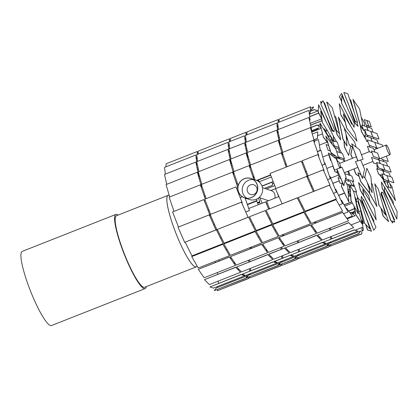 <?xml version="1.0" encoding="UTF-8"?>
<svg xmlns="http://www.w3.org/2000/svg" width="418" height="418" viewBox="0 0 418 418"><rect width="100%" height="100%" fill="white"/><g stroke="black" fill="none" stroke-linecap="round" stroke-linejoin="round"><path stroke-width="0.63" d="M146.321 286.586A39.867 6.855 -111.5 0 1 145.156 288.587L51.487 325.554A39.867 6.855 -111.5 0 1 50.411 325.528A39.867 6.855 -111.5 0 1 29.432 288.295A39.867 6.855 -111.5 0 1 22.217 251.39L115.885 214.424A39.867 6.855 -111.5 0 1 118.101 215.087M145.156 288.587A39.867 6.855 -111.5 0 1 144.079 288.561A39.867 6.855 -111.5 0 1 123.101 251.333A39.867 6.855 -111.5 0 1 115.885 214.424M196.93 266.308A38.435 6.61 -111.5 0 1 196.288 266.872L144.628 287.255A38.435 6.61 -111.5 0 1 143.593 287.234A38.435 6.61 -111.5 0 1 123.367 251.338A38.435 6.61 -111.5 0 1 116.408 215.756L168.067 195.368A38.435 6.61 -111.5 0 1 168.919 195.337M196.288 266.872A38.435 6.61 -111.5 0 1 195.248 266.846A38.435 6.61 -111.5 0 1 175.022 230.95A38.435 6.61 -111.5 0 1 168.067 195.368M197.16 266.094L196.643 266.574A38.378 6.599 -111.5 0 1 176.041 233.542A38.378 6.599 -111.5 0 1 168.527 195.342L169.201 195.337M262.264 203.164A5.215 0.899 -111.5 0 1 260.038 197.829M271.972 190.874L273.518 191.872L274.694 193.795L275.086 196.554L274.767 198.226M390.187 154.284A5.215 0.899 68.5 0 0 388.583 148.667A5.215 0.899 68.5 0 0 386.19 144.999A5.215 0.899 68.5 0 0 387.267 150.177A5.215 0.899 68.5 0 0 390.015 154.697A5.215 0.899 68.5 0 0 390.187 154.284M244.514 197.845L249.374 199.496A10.22 9.964 -71.2 0 0 262.096 193.022A10.22 9.964 -71.2 0 0 255.957 180.137L251.098 178.486A10.22 9.964 -71.2 0 0 237.816 188.424A10.22 9.964 -71.2 0 0 257.237 191.371A10.22 9.964 -71.2 0 0 251.098 178.486M389.842 154.603A5.11 0.878 68.5 0 0 389.978 154.603A5.11 0.878 68.5 0 0 388.918 149.529A5.11 0.878 68.5 0 0 386.227 145.098A5.11 0.878 68.5 0 0 387.152 149.827A5.11 0.878 68.5 0 0 389.842 154.603M244.363 178.758A10.121 9.865 -71.2 0 0 244.546 197.745A10.121 9.865 -71.2 0 0 257.143 191.339A10.121 9.865 -71.2 0 0 244.363 178.758M253.136 179.578A10.121 9.865 -71.2 0 0 246.798 198.221M250.387 184.881A5.11 4.985 -71.2 0 0 250.481 194.469A5.11 4.985 -71.2 0 0 256.84 191.235A5.11 4.985 -71.2 0 0 250.387 184.881M278.749 196.659L277.756 193.952M278.654 196.695L277.118 192.505M350.268 191.418L348.429 190.791L350.472 196.382M348.429 190.791L350.352 196.34M348.001 190.645L350.294 196.251L348.393 195.671M348.387 195.603L350.294 196.251M345.221 180.048L350.503 181.846L351.888 185.629M341.997 183.847L340.053 183.189L342.013 183.784M340.147 183.152L338.037 177.676L340.053 183.189M340.774 178.538L338.131 177.64M347.734 171.385L349.098 175.116M334.907 171.72L332.89 166.207L334.907 171.72L337.457 172.582M334.813 171.756L337.483 172.665M345.503 178.784L346.339 178.998L345.79 177.509M340.111 176.95L338.904 176.542L336.887 171.03L337.728 171.249M338.904 176.542L336.981 170.993M346.339 178.998L345.519 178.721M340.08 176.871L338.998 176.506M345.801 177.467L346.397 179.087L353.832 181.548L351.815 176.035L344.698 173.616M346.397 179.087L345.843 177.284M353.832 181.548L346.491 179.05M350.153 189.934L347.886 189.161M350.148 189.861L347.88 189.093M350.101 189.286L348.319 184.416L346.606 183.831M350.096 189.202L348.377 184.505L350.07 188.831M353.189 190.895L356.601 192.055L353.236 190.979M356.601 192.055L354.584 186.543L349.923 184.96M348.471 184.469L349.887 184.949M350.702 197.003L349.824 194.605L350.671 196.632M349.918 194.569L350.53 194.778M355.943 201.439L356.925 201.774L355.964 201.518M356.925 201.774L354.704 196.194M381.895 173.888L383.912 179.4L381.895 173.888M384.001 179.359L388.881 181.02L383.912 179.4M388.881 181.02L386.864 175.508L381.984 173.851M386.922 175.597L388.939 181.109L386.922 175.597M389.033 181.072L393.819 182.77L388.939 181.109M393.913 182.729L391.896 177.222L387.016 175.56M376.628 162.445L378.645 167.958L376.628 162.445M378.739 167.921L384.759 170.037L378.645 167.958M384.847 170.001L382.831 164.488L376.722 162.409M382.888 164.577L384.905 170.084L382.888 164.577M384.999 170.048L391.018 172.164L384.905 170.084M391.112 172.127L389.095 166.615L382.982 164.54M373.405 156.525L379.607 158.563L377.59 153.056L371.482 150.976L373.405 156.525L371.482 150.976M379.607 158.563L373.499 156.489M381.556 158.035L382.083 159.477L388.285 161.515L386.326 156.154M382.083 159.477L381.65 157.999M388.285 161.515L382.177 159.441M380.291 163.621L378.943 159.937L380.171 163.579M387.632 166.118L386.284 162.435L378.943 159.937M373.467 162.9L371.45 157.387L373.467 162.9L377.266 164.196M380.14 163.574L378.792 159.885L371.45 157.387M373.373 162.936L377.297 164.274M384.325 174.646L382.94 170.863L389.053 172.942L390.433 176.725M382.94 170.863L384.199 174.604M382.496 175.539L378.698 174.243L376.681 168.736L382.789 170.81L384.173 174.593M378.698 174.243L382.527 175.617M376.681 168.736L378.603 174.28M386.958 181.835L389.377 182.661L391.389 188.173L388.881 187.384L386.958 181.835L388.975 187.348L391.389 188.173M384.388 180.963L386.807 181.788L388.824 187.295L386.31 186.512L384.388 180.963L386.404 186.475L388.824 187.295M333.318 140.714L332.242 140.417L334.259 145.924L339.139 147.585L337.216 142.036L333.972 140.934M334.259 145.924L332.336 140.38M339.233 147.549L334.353 145.887M333.068 145.521L334.201 145.84L332.185 140.328L329.959 139.57M334.201 145.84L332.994 145.427M338.345 156.964L344.5 158.992L342.483 153.479L336.642 151.494M338.334 156.933L337.99 155.82M344.5 158.992L338.387 156.912M331.255 152.701L332.033 154.817L331.406 152.81M335.691 156.06L332.033 154.817M335.523 155.94L332.127 154.78M339.217 166.845L341.062 167.472L339.244 166.923M341.062 167.472L339.045 161.959L337.201 161.332M333.172 156.567L336.14 157.576L337.561 161.452M331.093 160.752L330.722 160.627L331.066 160.674M330.816 160.59L328.799 155.083L330.722 160.627M337.713 161.505L336.291 157.628L343.633 160.125L344.166 161.583M336.291 157.628L337.587 161.463M328.046 150.083L326.03 144.576L328.046 150.083L330.21 150.82M328.527 145.422L326.03 144.576M327.952 150.119L330.236 150.898M339.787 152.56L338.402 148.782L334.578 147.481M328.914 137.83L328.125 135.678L327.487 135.458M329.253 138.389L328.276 135.73L328.976 137.935M330.654 136.534L328.276 135.73M330.706 136.576L332.064 140.286M363.791 130.573L361.774 125.066L363.791 130.573L365.133 131.033M368.039 130.505L366.654 126.722L361.774 125.066M363.697 130.615L365.16 131.111M368.19 130.557L366.805 126.774L368.07 130.515M373.07 132.219L371.686 128.436L366.805 126.774M366.596 141.179L364.58 135.667L366.596 141.179L367.934 141.634M372.036 141.43L370.688 137.747L364.58 135.667M366.502 141.216L367.965 141.712M372.187 141.483L370.839 137.799L372.067 141.441M378.3 143.562L376.952 139.873L370.839 137.799M371.989 152.664L369.418 151.791L367.401 146.279L373.514 148.359L374.899 152.136M369.418 151.791L372.02 152.742M367.401 146.279L369.324 151.828M374.789 142.434L376.806 147.946L374.789 142.434M377.835 148.296L376.806 147.946M377.929 148.259L376.9 147.909M382.757 146.352L382.224 144.894L374.883 142.397M367.297 139.889L369.313 145.396L367.297 139.889M369.407 145.359L376.749 147.857L369.313 145.396M376.749 147.857L374.732 142.345L367.391 139.852M372.809 137.02L379.011 139.063L376.994 133.551L370.886 131.471L372.809 137.02L370.886 131.471M379.011 139.063L372.903 136.984M366.544 134.894L372.751 136.932L370.735 131.419L364.621 129.345L366.544 134.894L364.621 129.345M372.751 136.932L366.638 134.852M368.791 126.048L371.304 126.832L369.287 121.319L366.868 120.499L368.791 126.048L366.868 120.499M371.304 126.832L368.885 126.011M366.22 125.17L368.733 125.959L366.717 120.447L364.297 119.626L366.22 125.17L364.297 119.626M368.733 125.959L366.314 125.134M247.456 204.7L256.772 201.021L247.461 204.71M256.762 201.037L258.282 204.736M256.772 201.021L258.298 204.731M246.306 198.451L245.439 198.79M256.532 199.156L257.054 200.53L256.547 199.146M247.336 204.35L257.033 200.525L247.341 204.365M271.402 176.971L259.029 181.856M261.976 185.973L273.189 181.548M261.997 186.026L273.21 181.605M254.181 177.263L253.271 177.624M256.934 180.534L270.676 175.111M257.028 180.576L270.702 175.184M258.052 181.146L257.582 180.357M258.005 181.114L257.561 180.367M258.308 180.069L259.306 181.746M275.901 188.492L270.838 190.488M243.171 235.715L244.081 235.355M275.342 223.019L276.251 222.658M267.327 203.185L266.412 203.545M267.316 203.158L266.402 203.519M268.534 208.791L269.448 208.43L268.534 208.796M257.681 203.232L259.63 202.464L257.692 203.263M259.625 202.5L260.289 203.942M259.63 202.464L260.304 203.937M248.673 204.219L248.553 203.885M258.423 198.054L259.787 201.727L258.439 198.043M259.787 201.727L257.446 202.657L259.766 201.722M272.238 182.133L272.557 185.315L272.238 182.133L262.044 186.156M264.589 188.366L272.52 185.237M264.719 188.408L272.557 185.315M273.889 183.345L272.431 183.92M274.793 185.66L266.386 188.978M344.359 128.713L349.244 144.905L344.359 128.713L354.532 141.911L356.173 147.173M349.244 144.905L352.959 147.721M352.881 147.497L349.385 144.847M330.795 152.189L325.768 136.049L335.941 149.247L338.732 158.208L330.654 152.241L338.732 158.208M330.654 152.241L325.768 136.049M339.285 103.748L340.822 114.934L339.285 103.748L350.859 126.429M340.822 114.934L345.174 122.166M345.054 121.68L340.963 114.877M322.367 122.213L320.695 111.083L333.156 135.516L334.086 141.692L322.226 122.27L334.086 141.692M322.226 122.27L320.695 111.083M341.647 93.36L339.379 96.558L341.647 93.36L347.029 107.092M339.379 96.558L341.543 101.422M347.374 114.49L351.737 124.277L348.685 117.061M352.139 123.832L351.872 124.219M341.558 101.072L339.52 96.506M320.925 103.842L323.057 100.701L334.463 129.815L333.282 131.56L320.784 103.899L333.282 131.56M320.784 103.899L323.057 100.701M349.652 99.118L350.806 100.341L354.344 112.944M349.349 106.616L354.992 123.237L358.106 126.34L355.133 123.179L350.54 109.652M356.946 122.202L358.106 126.34M326.855 101.992L332.216 107.682L339.515 133.676L336.537 130.52L326.714 102.049L336.401 130.573L339.515 133.676M361.246 117.244L364.313 122.819L364.564 126.011M359.987 124.465L361.434 131.571L365.551 138.734L361.575 131.518L360.363 125.567M364.951 131.038L365.332 135.923M346.078 134.732L346.956 146.07L342.844 138.912L338.423 117.212L345.749 130.515M346.956 146.07L342.985 138.854L338.564 117.16M375.51 147.507L376.127 148.97M369.684 145.527L369.366 146.948M369.481 146.984L369.799 145.563M352.348 147.256L350.749 154.388L352.4 158.333M352.541 158.281L350.89 154.331L352.458 147.34M357.912 160.815L351.669 143.755L359.611 149.78L363.075 159.248L357.771 160.873L363.075 159.248M357.771 160.873L351.669 143.755M328.396 152.941L334.499 170.058L328.396 152.941L336.333 158.965L339.667 168.073M334.499 170.058L336.924 169.321M336.918 169.311L334.64 170.006M346.747 127.939L343.277 113.827L354.992 133.305L356.92 141.143L346.606 127.997L356.92 141.143M346.606 127.997L343.277 113.827M320 123.012L323.328 137.182L320 123.012L331.72 142.491L332.179 144.367M323.328 137.182L327.749 142.919M327.623 142.517L323.469 137.125M341.637 102.917L341.872 95.529L354.229 123.242L354.098 127.344L341.496 102.969L354.098 127.344M341.496 102.969L341.872 95.529M318.594 104.714L318.218 112.155L318.594 104.714L326.583 122.626M318.218 112.155L321.745 119.073M329.797 134.857L330.81 136.534M321.677 118.602L318.359 112.102M343.957 92.446L347.833 93.763L357.521 122.291L355.368 121.56L343.821 92.503L355.227 121.617L357.521 122.291M321.181 103.314L320.543 101.689L322.012 102.086M323.84 102.708L324.561 102.953L328.595 114.835M325.93 115.441L331.949 130.803L332.927 131.137M333.449 131.315L334.243 131.482L333.507 131.226M333.94 130.588L334.243 131.482M332.874 131.012L332.091 130.745L327.273 118.451M321.28 103.162L320.684 101.631M363.639 130.458L360.248 125.395L352.949 99.395L359.569 109.014L362.918 125.452M363.43 129.873L360.389 125.337L353.09 99.343M334.358 115.311L336.291 118.2L339.259 132.767M333.219 121.204L336.976 134.58L340.712 139.894L337.112 134.523L334.118 123.864M339.453 133.703L340.712 139.894M368.598 125.98L369.392 127.652M366.717 125.343L366.826 126.785M367.485 135.213L367.6 136.696M373.88 137.386L373.582 138.729M367.746 136.743L367.631 135.26M366.978 126.832L366.863 125.39M346.266 137.151L347.901 140.594M350.357 145.746L350.65 146.368L348.617 155.418L344.542 146.849L344.103 141.2M343.936 140.892L344.401 146.906L348.617 155.418M377.872 169.138L376.728 165.465L377.694 169.081M379.45 174.572L383.139 179.359M383.055 179.008L379.696 174.656M376.728 165.465L378.118 166.521M381.127 168.804L384.581 171.422M367.417 183.136L369.24 188.999M369.549 192.949L360.927 181.762L357.996 172.859L360.786 181.814L369.569 193.21M358.137 172.801L360.922 174.917M362.97 176.469L364.966 177.979M385.521 188.868L393.092 201.455L393.573 204.658M387.57 198.477L382.303 188.157L381.373 181.976L382.162 188.215L388.74 201.105M381.373 181.976L384.513 187.191L384.367 191.298L396.724 219.016L384.508 191.24L384.638 187.139L397.1 211.571L396.865 218.959M374.502 208.796L376.174 219.925L363.712 195.499L362.782 189.317L374.502 208.796M362.782 189.317L363.571 195.551L376.174 219.925M389.388 208.284L394.535 219.831L394.137 220.411M393.307 221.644L392.403 222.972L391.666 221.085M391.478 221.023L392.403 222.972M381.953 192.442L382.177 192.113L381.869 192.416M381.378 193.142L380.855 193.915L386.728 208.895M385.673 205.797L380.997 193.858L381.415 193.241M382.177 192.113L382.392 192.594M375.944 227.167L373.812 230.308L362.401 201.194L363.587 199.449L375.944 227.167M363.587 199.449L362.265 201.251L373.812 230.308M380.96 208.42L383.102 216.049L388.604 221.681L383.243 215.991L381.232 208.817M375.871 190.023L376.059 190.963M382.104 202.526L388.604 221.681M370.014 229.017L364.653 223.327L357.353 197.333L360.326 200.488L370.014 229.017L364.653 223.327M357.353 197.333L364.512 223.384M369.057 186.574L369.596 193.571L376.895 206.513L369.737 193.518L369.23 186.94M371.388 182.833L372.475 184.819L376.895 206.513M358.299 213.849L351.146 200.854L349.913 184.939L353.884 192.155L358.299 213.849L351.146 200.854M349.913 184.939L351.005 200.912M362.542 178.392L355.504 161.567L360.666 160L364.569 169.342L362.401 178.444L355.504 161.567M343.946 185.728L336.913 168.909L342.076 167.341L345.979 176.678L343.805 185.785L336.913 168.909M383.071 159.812L383.708 161.557M353.884 168.961L355.708 173.951L359.146 176.558M359.083 176.344L355.849 173.893L354.025 168.903M389.717 183.591L391.99 186.543L395.459 200.661L387.115 186.783M386.896 186.71L395.459 200.661M382.193 175.503L383.604 181.24L385.589 184.537M385.318 183.8L383.745 181.182L382.36 175.56M387.397 180.581L388.86 182.483M363.566 195.519L360.468 190.368L358.539 182.53L368.718 195.734L370.149 201.56M358.539 182.53L360.326 190.425L364.465 197.301M367.945 209.235L373.823 220.756L373.776 222.308M367.093 213.572L361.23 200.431L361.361 196.324L361.089 200.483L368.289 216.634M361.361 196.324L363.185 199.893M394.775 222.036L390.898 220.72L381.216 192.191L383.369 192.923L394.775 222.036L390.898 220.72M381.216 192.191L390.762 220.777M365.666 224.612L367.485 229.963L371.503 231.227L367.626 229.905L365.917 224.874M360.211 208.07L357.798 201.434L360.974 210.782M357.939 201.377L358.372 201.528M365.969 217.114L371.503 231.227M385.647 215.145L379.168 205.473L374.747 183.779L378.347 189.145L385.647 215.145L379.168 205.473M374.747 183.779L379.027 205.531M354.072 206.482L355.749 214.716L362.369 224.33L355.89 214.659L354.318 206.92M355.331 199.266L362.369 224.33M372.156 192.735L364.81 177.305L366.842 168.255L370.918 176.824L372.156 192.735L364.81 177.305M366.842 168.255L364.668 177.357M342.347 182.295L341.391 186.543L348.878 201.92L341.532 186.491L342.431 182.494M345.09 180.644L347.64 186.01L348.878 201.92M204.303 196.235L205.212 195.875M201.277 185.827L201.716 185.655M205.175 195.765L204.266 196.126M236.473 183.539L237.382 183.178M253.052 176.992L253.966 176.631M233.448 173.13L233.887 172.958M250.032 166.589L250.471 166.416M253.93 176.527L253.021 176.887M237.346 183.074L236.436 183.429M285.222 164.295L286.137 163.934M282.202 153.892L282.641 153.719M286.1 163.83L285.186 164.19M317.393 151.598L320.313 150.449L318.526 139.675L320.261 150.349L317.356 151.494M314.373 141.195L318.474 139.575M200.917 184.578L201.826 184.218M199.193 178.627L200.107 178.267M201.789 184.087L200.88 184.448M233.087 171.882L233.996 171.521M249.671 165.335L250.581 164.979M231.363 165.93L232.277 165.57M247.947 159.383L248.856 159.023M250.544 164.849L249.635 165.209M233.96 171.396L233.051 171.751M281.842 152.643L282.751 152.283M280.117 146.687L281.027 146.326M282.714 152.152L281.8 152.513M314.007 139.946L317.419 138.598L317.758 131.978L317.361 138.478L313.97 139.816M312.288 133.99L317.701 131.858M198.54 176.359L199.449 175.999M198.273 175.445L199.187 175.085M199.412 175.858L198.498 176.218M230.71 163.663L231.619 163.302M247.294 157.116L248.203 156.755M230.443 162.748L231.358 162.388M247.028 156.201L247.937 155.841M248.161 156.619L247.252 156.98M231.577 163.166L230.668 163.522M279.464 144.419L280.373 144.064M279.198 143.505L280.107 143.149M280.332 143.923L279.423 144.283M311.635 131.722L316.353 129.862L318.782 128.039L316.295 129.732L311.593 131.586M311.368 130.813L318.73 127.903M198.017 172.132L198.299 172.023M199.558 176.37L198.644 176.73M198.263 171.887L197.986 171.997M230.187 159.436L230.47 159.326M246.766 152.894L247.054 152.779M248.313 157.126L247.399 157.487M231.729 163.673L230.814 164.034M247.017 152.648L246.74 152.758M230.433 159.19L230.156 159.3M278.937 140.197L279.224 140.082M280.478 144.435L279.569 144.79M279.182 139.952L278.905 140.061M311.107 127.5L317.22 125.092L321.05 127.903M321.165 128.378L311.739 132.093M321.019 127.783L317.173 124.956L311.076 127.365M317.952 125.531L319.937 124.747L320.444 125.442M322.503 133.817L317.565 135.761M320.418 125.327L319.906 124.632L317.837 125.447M323.663 129.099L324.237 128.875L328.057 135.651M327.095 142.073L319.425 145.098M328.099 135.667L324.222 128.781L323.616 129.021M333.815 145.772L334.625 147.497M331.547 153.5L329.959 154.127M328.83 154.576L322.795 156.959M334.661 147.507L333.846 145.788M339.348 157.309L339.986 158.887M340.017 158.897L339.379 157.32M236.51 183.643L237.419 183.288M242.247 196.721L240.172 197.542M240.198 197.615L242.325 196.779M208.028 210.311L208.943 209.951M208.916 209.878L208.002 210.238M204.339 196.34L205.248 195.979M317.429 151.708L320.972 150.313L324.713 164.18L322.032 165.235M322.059 165.309L324.76 164.243L320.972 150.313M305.474 171.855L306.389 171.495M306.363 171.422L305.448 171.782M285.259 164.405L286.173 164.044M332.874 183.408L339.217 180.905M339.207 180.869L332.859 183.371M205.254 199.02L200.379 184.85L205.233 199.031M204.407 201.032L205.316 200.671M173.998 211.356L169.144 197.176L200.379 184.85M205.306 200.635L204.392 200.995M237.842 187.546L232.544 172.153L237.837 187.614M236.572 188.335L237.826 187.844M206.168 198.66L201.314 184.479L232.544 172.153M237.826 187.802L236.562 188.304M238.192 185.54L233.484 171.782L249.128 165.612L253.862 179.426M253.893 179.437L249.128 165.612M286.178 167.085L281.298 152.915L286.158 167.095M256.662 180.409L270.598 174.912M255.064 179.834L250.069 165.241L281.298 152.915M270.582 174.876L256.61 180.388M318.432 156.029L318.856 155.867L313.469 140.218L318.819 155.841L318.422 155.998M301.853 162.576L302.763 162.215M287.093 166.725L282.239 152.544L313.469 140.218M302.752 162.179L301.838 162.539M201.105 186.893L201.539 186.721L197.364 172.289L201.492 186.663L201.079 186.825M169.671 196.967L166.082 184.557L197.317 172.232M233.27 174.196L233.704 174.024L229.534 159.592L233.662 173.966L233.249 174.128M201.842 184.27L198.252 171.861L229.487 159.535M234.012 171.573L230.422 159.164L246.071 152.988L250.246 167.425L249.833 167.587M249.854 167.649L250.288 167.482L246.071 152.988M282.025 154.958L282.458 154.785L278.284 140.349L282.416 154.728L282.004 154.89M250.596 165.032L247.007 152.622L278.242 140.296M314.195 142.261L314.629 142.089L310.454 127.657L314.582 142.031L314.174 142.193M282.767 152.335L279.177 139.925L310.412 127.6M198.08 174.776L198.56 174.588L195.802 162.179L198.508 174.505L198.054 174.682M166.714 184.307L164.52 174.426L195.749 162.095M230.25 162.079L230.731 161.891L227.972 149.487L230.679 161.808L230.224 161.985M198.884 171.61L196.69 161.729L227.92 149.404M231.055 158.918L228.86 149.033L244.504 142.857L247.263 155.261L246.808 155.444M246.834 155.538L247.315 155.344L244.504 142.857M279.005 142.841L279.485 142.653L276.726 130.244L279.433 142.569L278.978 142.747M247.639 152.371L245.439 142.486L276.674 130.16M311.175 130.144L311.656 129.956L308.897 117.547L311.603 129.873L311.149 130.05M279.809 139.675L277.609 129.789L308.845 117.463M196.434 165.026L197.009 164.802L195.828 155.146L196.951 164.697L196.408 164.911M165.361 174.092L164.535 167.362L195.77 155.036M228.604 152.33L229.174 152.105L227.998 142.449L229.121 152L228.578 152.215M197.531 161.395L196.706 154.67L227.941 142.345M229.696 148.698L228.876 141.974L244.525 135.798L245.706 145.459L245.162 145.668M245.188 145.788L245.758 145.563L244.525 135.798M277.359 133.091L277.928 132.867L276.753 123.206L277.871 132.762L277.333 132.971M246.28 142.157L245.46 135.427L276.695 123.101M309.529 120.394L310.099 120.17L308.918 110.514L310.041 120.065L309.503 120.279M278.451 129.46L277.63 122.73L308.865 110.404M196.204 158.234L196.967 157.936L197.019 157.21M197.218 154.467L197.374 151.462L197.15 154.493M196.977 156.87L196.909 157.811L196.188 158.098M165.92 166.819L166.139 163.788L197.374 151.462M228.374 145.537L229.132 145.239L229.189 144.513M229.388 141.77L229.545 138.766L229.32 141.796M198.09 154.122L198.31 151.097L229.545 138.766M229.148 144.173L229.074 145.119L228.359 145.401M230.255 141.43L230.48 138.4L246.129 132.224L245.904 135.254M245.732 137.632L245.659 138.572L244.943 138.854M244.958 138.995L245.716 138.692L245.774 137.966M245.972 135.228L246.129 132.224M277.129 126.299L277.886 126.001L277.939 125.275M278.142 122.531L278.299 119.527L278.075 122.558M277.897 124.935L277.829 125.875L277.113 126.163M246.839 134.883L247.064 131.853L278.299 119.527M309.299 113.602L310.057 113.304L310.522 106.956L309.999 113.179L309.278 113.466M279.01 122.187L279.234 119.156L310.469 106.83M197.343 152.816L198.21 152.471M229.508 140.119L230.381 139.779M246.092 133.577L246.965 133.232M278.263 120.88L279.13 120.536M310.281 110.242L311.53 109.751L313.615 107.081L311.473 109.62L310.292 110.086M310.433 108.184L313.563 106.951M197.186 158.574L196.288 158.924M229.351 145.877L228.458 146.232M245.936 139.33L245.042 139.685M278.106 126.633L277.212 126.988M310.198 111.392L314.43 109.725L318.014 110.885L309.383 114.292M318.014 110.885L314.383 109.589L310.208 111.235M196.585 161.369L197.484 161.014M198.007 167.66L197.103 168.02M197.463 160.878L196.57 161.233M230.177 154.963L229.273 155.324M228.756 148.672L229.654 148.322M229.634 148.186L228.74 148.536M246.218 141.639L245.324 141.995M246.761 148.421L245.852 148.777M245.34 142.13L246.233 141.775M277.51 129.434L278.404 129.078M278.931 135.725L278.022 136.08M278.388 128.943L277.495 129.298M321.641 118.869L310.193 123.383M309.681 116.737L318.594 113.221L318.944 113.571M318.85 113.393L318.553 113.095L309.665 116.601M197.51 169.865L198.419 169.509M198.393 169.394L197.484 169.75M229.681 157.168L230.584 156.813M230.564 156.698L229.654 157.053M247.142 150.151L246.239 150.511M246.265 150.626L247.169 150.266M278.435 137.93L279.339 137.574M279.313 137.459L278.409 137.815M329.274 127.908L329.567 128.478M326.651 129.627L325.052 130.259M310.605 125.233L321.996 120.739M321.98 120.619L310.579 125.118M329.65 128.446L329.144 127.642M333.224 135.97L336.213 141.179L335.508 141.456M325.674 131.356L327.304 130.714M327.257 130.63L325.627 131.273M336.213 141.179L333.214 135.881M338.705 147.439L341.553 153.16M341.59 153.176L338.742 147.449M210.05 215.484L203.838 199.585L210.029 215.495L209.622 215.651L210.029 215.495M178.47 226.99L172.582 211.916L203.838 199.585M242.221 202.787L235.987 186.893L242.2 202.798L241.792 202.955L242.2 202.798M210.641 214.298L204.752 199.219L235.987 186.893M307.496 177.028L301.284 161.129L307.476 177.033L307.068 177.195L307.476 177.033M275.917 188.534L270.028 173.46L301.284 161.129M324.081 170.487L317.868 154.582L324.06 170.492L323.652 170.649L324.06 170.492M308.087 175.837L302.198 160.763L317.847 154.587M343.596 158.751L344.74 161.358M344.766 161.348L343.627 158.762M338.679 195.509L344.552 193.189M349.615 191.193L350.232 190.948M351.554 201.904L344.056 204.862M344.113 204.961L351.606 202.004M354.49 208.514L348.68 211.043M344.756 206.1L352.238 203.148M348.764 211.153L354.537 208.765M355.091 211.466L351.857 213.321M351.094 212.762L355.034 211.205M351.993 213.42L355.117 211.612M234.994 263.157L234.096 263.512M283.749 243.913L282.85 244.269M267.165 250.46L266.266 250.816M315.919 231.222L315.02 231.572M350.044 212.908L350.77 212.621L355.013 215.641L350.728 212.49L349.96 212.793M355.06 215.772L347.191 218.88M251.511 248.229L250.805 247.263M250.763 247.284L251.469 248.245M234.582 262.567L233.688 262.922M283.681 235.533L282.976 234.571M282.934 234.587L283.639 235.548M283.336 243.328L282.437 243.684M266.752 249.87L265.853 250.225M315.851 222.836L315.146 221.874M315.104 221.89L315.809 222.851M315.506 230.631L314.608 230.987M346.094 208.483L346.606 208.279L352.296 215.986L346.574 208.164L346.036 208.378M352.327 216.101L346.778 218.29M250.701 248.548L250.126 247.534M250.1 247.545L250.669 248.558M219.434 260.884L218.865 259.871M231.373 257.979L230.48 258.334M282.871 235.851L282.296 234.838M282.27 234.848L282.84 235.867M251.605 248.193L251.035 247.174M280.128 238.741L279.229 239.091M263.544 245.282L262.645 245.638M315.036 223.155L314.467 222.141M314.435 222.151L315.01 223.17M283.775 235.496L283.205 234.477M312.298 226.044L311.4 226.399M340.983 200.394L341.412 200.227L347.995 211.858L341.396 200.138L340.947 200.316M315.945 222.799L315.376 221.786M348.011 211.947L343.57 213.702M243.36 236.123L243.151 235.679M243.13 235.689L243.339 236.133M212.104 248.459L211.895 248.015M226.99 249.327L226.081 249.682M275.53 223.426L275.321 222.982M275.3 222.993L275.509 223.437M244.274 235.762L244.065 235.318M275.744 230.088L274.835 230.443M259.16 236.63L258.251 236.99M307.7 210.729L307.491 210.285M307.47 210.296L307.679 210.74M276.444 223.066L276.235 222.622M307.914 217.391L307.005 217.747M335.299 189.406L335.701 189.249L342.53 203.676L335.701 189.197L335.283 189.364M308.615 210.369L308.406 209.925M342.53 203.728L339.176 205.05M221.383 237.643L220.469 237.999M268.664 209.12L265.712 201.805L248.752 208.498L265.691 201.821L268.643 209.131M270.138 218.4L269.223 218.76M253.554 224.947L252.639 225.307M278.916 196.591L266.627 201.45L278.921 196.596M269.579 208.76L266.627 201.45M302.303 205.703L301.394 206.064M336.417 192.243L330.048 176.412L329.614 176.584L330.027 176.427L336.417 192.243L333.564 193.367M338.632 195.405L344.505 193.085M349.443 191.136L350.221 190.827M348.79 181.266L348.387 179.766M350.216 190.749L349.328 191.099M344.474 193.017L338.596 195.331M348.356 179.756L348.758 181.25M245.162 198.064L249.415 210.526L245.758 211.973M245.774 212.004L249.452 210.552L245.194 198.075M213.603 224.701L214.518 224.341M214.502 224.304L213.588 224.665M324.478 163.198L324.953 163.01L330.277 178.617L327.618 179.667M327.634 179.698L330.314 178.643L324.953 163.01M311.049 186.245L311.964 185.885M311.948 185.848L311.034 186.209M351.836 185.477L353.377 184.866L353.868 186.303M355.765 191.841L357.813 197.824M357.86 197.871L355.796 191.852M353.9 186.313L353.377 184.866M215.28 262.525L214.956 261.412M361.633 213.133L361.178 213.316M356.005 199.271L357.568 198.66M361.194 213.384L361.654 213.201M248.564 260.247L248.945 261.976M217.715 274.302L217.329 272.573M248.976 261.966L248.595 260.231M249.886 261.611L249.499 259.876M280.729 247.55L281.115 249.285M281.147 249.269L280.76 247.54M297.731 242.727L297.344 240.993M297.313 241.003L297.7 242.738M282.051 248.914L281.669 247.179M329.483 228.306L329.87 230.041M298.635 242.367L298.253 240.637M329.901 230.031L329.515 228.296M330.805 229.67L330.424 227.941M358.764 211.492L360.577 210.776L363.336 223.181L362.537 223.499M352.651 213.906L355.368 212.835M362.547 223.599L363.388 223.264L360.577 210.776M249.478 268.764L249.76 271.073M237.988 269.558L238.861 269.208M218.525 283.399L218.243 281.089M249.802 271.052L249.52 268.748M250.695 270.702L250.413 268.393M281.648 256.067L281.931 258.376M270.159 256.861L271.031 256.516M281.972 258.361L281.69 256.051M298.551 251.814L298.274 249.504M298.233 249.525L298.509 251.829M286.743 250.314L287.615 249.969M282.866 258.005L282.584 255.696M330.398 236.828L330.68 239.133M318.913 237.617L319.786 237.272M299.45 251.458L299.168 249.154M330.722 239.117L330.439 236.813M331.62 238.767L331.338 236.457M361.392 220.856L362.134 220.563L363.315 230.219L361.998 230.736M351.078 224.921L360.18 221.331M361.988 230.872L363.367 230.323L362.134 220.563M248.929 274.124L248.856 275.117M248.705 277.181L248.616 278.409L217.381 290.735L217.475 289.507M242.132 274.804L242.905 274.501M217.626 287.448L217.7 286.45M217.381 290.735L248.673 278.534L248.773 277.155M248.924 275.091L248.997 274.098M280.875 264.484L280.786 265.712L249.551 278.038L249.645 276.81M249.797 274.751L249.87 273.759M281.1 261.433L281.027 262.426M274.302 262.107L275.075 261.804M249.551 278.038L280.844 265.838L280.943 264.458M281.095 262.394L281.168 261.402M297.459 257.937L297.37 259.17L281.779 265.467L297.428 259.291L297.527 257.911M297.679 255.853L297.752 254.86M297.684 254.886L297.611 255.879M290.886 255.565L291.659 255.257M281.722 265.346L281.816 264.113M281.967 262.055L282.035 261.062M329.854 242.189L329.781 243.182M329.63 245.246L329.541 246.474L298.306 258.799L298.395 257.572M323.057 242.868L323.83 242.56M298.546 255.508L298.619 254.515M298.306 258.799L329.598 246.594L329.697 245.214M329.849 243.156L329.922 242.163M355.227 230.172L362.176 227.429L361.711 233.777L330.476 246.103L330.565 244.875M330.716 242.811L330.79 241.818M330.476 246.103L361.769 233.902L362.176 227.429M247.613 275.614L245.523 278.284L214.293 290.609L216.378 287.939L247.613 275.614L245.523 278.284M214.293 290.609L245.58 278.414M246.463 277.913L248.548 275.243L279.783 262.917L277.693 265.587L246.463 277.913L277.751 265.717L279.783 262.917M278.634 265.216L294.335 259.176L296.362 256.37L294.277 259.04L278.634 265.216L280.718 262.546L296.362 256.37M328.532 243.673L326.448 246.348L295.212 258.674L297.302 255.999L328.532 243.673L326.448 246.348M295.212 258.674L326.505 246.479M327.383 245.977L329.473 243.307L360.703 230.982L358.618 233.652L327.383 245.977L358.67 233.782L360.703 230.982M244.76 275.775L241.123 274.48L209.94 286.936L241.176 274.61L244.76 275.775L213.525 288.101L209.94 286.936M276.93 263.079L273.294 261.783L242.111 274.239L273.346 261.914L276.93 263.079L245.695 275.405L242.111 274.239M274.281 261.548L289.93 255.372L293.509 256.532L277.865 262.708L274.234 261.412L289.93 255.372M293.509 256.532L289.878 255.236M325.679 243.835L322.048 242.539L290.865 255.001L322.095 242.675L325.679 243.835L294.45 256.161L290.865 255.001M357.85 231.144L354.218 229.848L323.036 242.304L354.265 229.978L357.85 231.144L326.62 243.469L323.036 242.304M240.59 272.27L235.674 267.217L204.48 279.668L235.715 267.342L240.59 272.27L209.355 284.595L204.48 279.668M272.755 259.578L267.844 254.52L236.651 266.971L267.886 254.646L272.755 259.578L241.526 271.904L236.651 266.971M268.821 254.28L284.47 248.104L289.34 253.031L273.696 259.207L268.779 254.149L284.47 248.104M289.34 253.031L284.428 247.973M321.51 240.334L316.598 235.282L285.405 247.733L316.64 235.407L321.51 240.334L290.28 252.66L285.405 247.733M353.68 227.638L348.769 222.585L317.575 235.036L348.805 222.71L353.68 227.638L322.45 239.963L317.575 235.036M235.397 265.44L229.487 256.918L198.284 269.359L229.519 257.033L235.397 265.44L204.162 277.766L198.284 269.359M267.567 252.744L261.658 244.222L230.454 256.662L261.689 244.337L267.567 252.744L236.332 265.069L230.454 256.662M262.624 243.966L278.273 237.79L284.151 246.202L268.502 252.373L262.624 243.966L278.273 237.79M284.151 246.202L278.242 237.68M316.321 233.505L310.412 224.983L279.208 237.424L310.443 225.098L316.321 233.505L285.086 245.831L279.208 237.424M348.492 220.809L342.582 212.287L311.379 224.727L342.608 212.401L348.492 220.809L317.257 233.134L311.379 224.727M229.487 255.68L222.925 244.185L191.71 256.605L222.946 244.279L229.487 255.68L198.252 268.006L191.71 256.605M261.658 242.983L255.095 231.488L223.881 243.908L255.111 231.582L261.658 242.983L230.422 255.309L223.881 243.908M256.051 231.217L271.695 225.041L278.242 236.436L262.593 242.612L256.035 231.123L271.695 225.041M278.242 236.436L271.679 224.947M310.412 223.74L303.849 212.25L272.635 224.67L303.865 212.344L310.412 223.74L279.177 236.071L272.635 224.67M342.582 211.048L336.02 199.553L304.8 211.973L336.035 199.647L342.582 211.048L311.347 223.374L304.8 211.973M223.202 243.553L216.372 229.759L185.143 242.153L216.372 229.827L223.202 243.553L191.966 255.879L185.143 242.153M255.372 230.856L248.538 217.062L217.308 229.456L248.543 217.13L255.372 230.856L224.137 243.182L217.308 229.456M249.478 216.759L265.127 210.583L271.956 224.309L256.307 230.485L249.478 216.759L265.127 210.583M271.956 224.309L265.122 210.515M304.126 211.618L297.292 197.819L266.062 210.217L297.297 197.886L304.126 211.618L272.891 223.944L266.062 210.217M336.291 198.921L329.462 185.127L298.233 197.521L329.468 185.195L336.291 198.921L305.062 211.247L298.233 197.521M352.405 181.13L354.365 186.151L353.926 186.323M348.481 171.093L350.2 175.487M353.931 186.323L354.386 186.141L352.431 181.14M350.227 175.497L348.502 171.082M215.907 229.942L209.266 214.842L178.021 227.204L209.251 214.878L215.887 229.947M185.205 242.278L184.735 242.461L178.021 227.204M248.078 217.245L241.432 202.145L210.191 214.507L241.421 202.181L248.057 217.25M217.37 229.581L216.905 229.764L210.191 214.507M313.354 191.481L306.707 176.386L275.478 188.711L306.697 176.422L313.333 191.491M282.098 203.817L275.467 188.748M298.295 197.646L297.386 198.007M330.001 185.132L323.292 169.839L307.648 176.015L323.281 169.875L330.001 185.132L329.556 185.31M314.268 191.12L307.638 176.051M266.391 203.488L267.306 203.127M271.993 190.885L262.457 187.64M268.492 200.703L259.103 197.51M330.732 178.094L338.371 175.079M344.327 172.728L357.787 167.419M362.918 165.392L372.84 161.479M377.762 159.535L390.015 154.697M270.885 190.504L275.911 188.523M326.829 168.428L333.01 165.988M339.573 163.396L356.282 156.802M361.434 154.77L369.272 151.677M374.037 149.796L386.19 144.999"/></g></svg>
